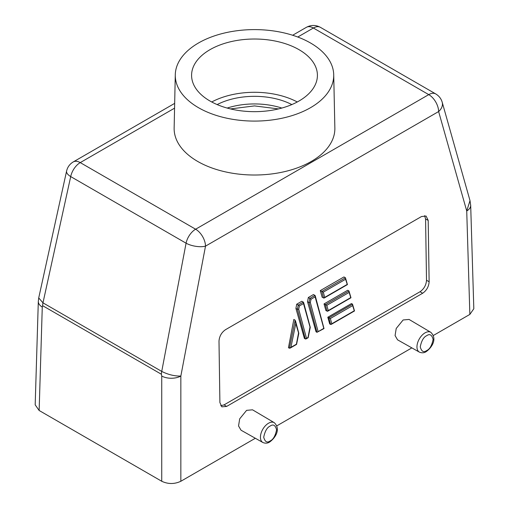 <?xml version="1.0" encoding="UTF-8"?>
<svg xmlns="http://www.w3.org/2000/svg" width="509" height="509" viewBox="0 0 509 509"><rect width="100%" height="100%" fill="white"/><g stroke="black" fill="none" stroke-linecap="round" stroke-linejoin="round"><path stroke-width="0.76" d="M397.561 339.834L395.079 335.577L396.212 328.477L403.128 319.976L409.058 319.442L430.805 332.307A11.433 6.604 -60 0 0 425.053 332.854A11.433 6.604 -60 0 0 417.571 342.964A11.433 6.604 -60 0 0 419.371 352.113L397.561 339.834M241.031 430.207L238.549 425.95L239.682 418.85L246.598 410.349L252.528 409.815L274.275 422.68A11.433 6.604 -60 0 0 268.523 423.227A11.433 6.604 -60 0 0 261.041 433.337A11.433 6.604 -60 0 0 262.835 442.486L241.031 430.207M217.158 104.58A55.926 32.29 180 0 1 291.842 104.58M310.522 107.685A79.226 45.74 180 0 1 223.731 117.496A79.226 45.74 180 0 1 175.281 74.778A79.226 45.74 180 0 1 198.478 42.998A79.226 45.74 180 0 1 284.366 32.977A79.226 45.74 180 0 1 333.719 74.778A79.226 45.74 180 0 1 310.522 107.685M175.281 74.778L174.142 128.045A80.365 46.402 0 0 0 223.286 171.374A80.365 46.402 0 0 0 311.33 161.423A80.365 46.402 0 0 0 334.858 128.045L333.719 74.778M211.725 101.978A62.912 36.324 180 0 1 297.275 101.978M210.013 101.03A62.912 36.324 180 0 1 191.588 75.345A62.912 36.324 180 0 1 230.424 41.783A62.912 36.324 180 0 1 298.987 49.659A62.912 36.324 180 0 1 317.412 75.345A62.912 36.324 180 0 1 278.576 108.901A62.912 36.324 180 0 1 210.013 101.03M470.685 205.292L473.815 308.753L469.858 314.409L433.331 335.495M411.864 347.889L276.801 425.868M255.333 438.262L180.848 481.266C174.479 484.244 168.104 484.244 161.735 481.266L39.142 410.489L35.185 404.833L38.315 301.373M470.685 205.261A13.514 7.8 178.3 0 1 470.685 205.331A13.514 7.8 178.3 0 1 466.728 210.993L469.858 314.409M180.848 481.266L180.848 376.043C174.651 376.234 168.282 374.688 161.735 371.411A13.514 7.8 -60 0 0 161.41 374.261L42.648 305.693L42.272 307.073A13.514 7.8 -178.3 0 1 38.315 301.411A13.514 7.8 -178.3 0 1 38.315 301.341M470.004 200.622L442.2 102.239A13.978 9.747 164.2 0 1 438.631 111.547L205.509 246.14L180.848 376.043A13.514 7.527 180 0 1 161.735 376.043L161.735 481.266M219.901 402.562L218.997 341.189C219.347 336.315 221.51 332.492 225.474 329.705L421.49 216.541L426.097 216.051L428.196 220.41L429.132 281.763C428.782 286.637 426.625 290.461 422.661 293.248L226.607 406.436L221.829 406.831L219.901 402.562M469.998 200.629L466.728 210.993L438.631 111.547A13.978 8.074 -120 0 0 428.75 94.623L195.621 229.215A13.978 8.074 60 0 1 205.509 246.14A13.978 5.574 -169.3 0 1 186.071 243.194L161.735 371.411L42.972 302.842L70.706 176.585A13.978 5.841 -167.6 0 1 66.596 171.024L38.722 297.93L42.972 302.842A13.514 7.8 -60 0 0 42.648 305.693M220.741 405.743L224.075 404.871L226.607 406.436M422.661 293.248L420.04 291.733L224.075 404.871M420.04 291.733C424.003 288.947 426.16 285.123 426.51 280.249L429.132 281.763M428.196 220.41L425.575 218.997L426.51 280.249M425.575 218.997L424.621 215.651M295.92 308.416L297.377 309.256L305.349 339.019L306.513 338.351L298.713 309.243L299.394 305.928L303.498 303.561L303.345 302.13L301.831 301.258L296.715 304.21L295.92 308.416L304.414 338.479L305.966 338.981L308.161 337.715M320.276 290.607L323.304 292.128L345.611 279.25L345.458 277.812L343.944 276.941L320.276 290.607L322.159 297.262L324.169 298.032L347.437 284.595M327.802 317.234L329.679 323.889L330.615 324.437L331.785 323.762L330.373 318.488L352.673 305.61L352.521 304.178L351.471 303.568L327.802 317.234L330.373 318.488M324.036 303.924L326.835 305.305L349.142 292.427L348.989 290.995L347.704 290.257L324.036 303.924L325.919 310.579L327.701 311.215L350.968 297.778M308.339 297.498L311.012 299.222L315.116 296.855L314.963 295.417L313.455 294.546L308.339 297.498L307.538 301.703L316.032 331.773L316.973 332.313L318.138 331.639L310.337 302.531L308.995 302.543L307.538 301.703M295.137 320.199L293.827 319.442L288.463 347.692L289.398 348.232L290.919 347.354L295.793 323.52L295.137 320.199L289.398 348.232M296.715 304.21L298.229 305.082L297.377 309.256L298.713 309.243M299.394 305.928L298.229 305.082L303.345 302.13L303.631 302.543L310.261 327.293M303.498 303.561L310.006 327.001L307.996 337.492L306.513 338.351M347.443 284.576L345.458 277.812L321.79 291.479L323.552 298.07L324.717 297.396L323.304 292.128M345.611 279.25L347.221 284.404L324.717 297.396M354.506 310.942L352.521 304.178L328.852 317.845L330.615 324.437L331.232 324.392L354.499 310.961M352.673 305.61L354.283 310.77L331.785 323.762M350.975 297.759L348.989 290.995L325.321 304.662L327.083 311.253L328.248 310.579L326.835 305.305M349.142 292.427L350.752 297.587L328.248 310.579M315.249 295.831L314.963 295.417L309.847 298.369L308.995 302.543L316.973 332.313L324.01 328.566L315.249 295.831M315.116 296.855L323.794 328.375L318.138 331.639M295.793 323.52L298.548 332.931L296.378 344.205L290.919 347.354M281.84 108.061A55.926 32.29 0 0 0 227.16 108.061M426.682 335.698C429.73 333.522 431.874 334.763 433.121 339.42C431.874 345.516 429.73 349.238 426.682 350.567C423.641 352.75 421.497 351.509 420.249 346.852C421.497 340.756 423.641 337.034 426.682 335.698M270.152 426.071C273.199 423.895 275.344 425.136 276.591 429.793C275.344 435.889 273.199 439.611 270.152 440.94C267.11 443.123 264.966 441.882 263.713 437.225C264.966 431.123 267.11 427.407 270.152 426.071M39.142 410.489L42.272 307.073M161.41 374.261L161.735 376.043M174.67 103.372L73.264 161.919A13.978 8.074 60 0 1 80.25 162.606L174.568 108.156M297.771 37.023L313.379 28.014A13.978 8.074 -120 0 0 306.386 27.321C311.069 24.839 315.733 24.839 320.371 27.321L435.736 93.93A13.978 8.074 120 0 0 428.75 94.623L313.379 28.014A13.978 8.074 -60 0 1 320.371 27.321M70.706 176.585A13.978 8.074 -60 0 1 80.25 162.606L195.621 229.215A13.978 8.074 120 0 0 186.071 243.194L70.706 176.585M311.012 299.222L310.337 302.531M230.501 108.92L254.5 105.91L278.499 108.92M419.371 352.113C421.846 353.157 424.124 352.998 426.205 351.636C431.403 347.921 437.81 339.153 430.805 332.307M262.835 442.486C265.316 443.53 267.594 443.371 269.668 442.009C274.873 438.294 281.28 429.526 274.275 422.68M469.979 200.565L470.685 205.331M292.65 35.255L306.386 27.321M38.722 297.93L38.315 301.411M73.264 161.919C69.765 164.019 67.538 167.054 66.596 171.024M435.736 93.93C438.987 95.877 441.138 98.644 442.2 102.239M310.267 327.44L308.168 337.702M295.519 320.956L298.802 333.223M298.808 333.37L296.55 344.415M296.537 344.421L290.117 348.131"/></g></svg>
